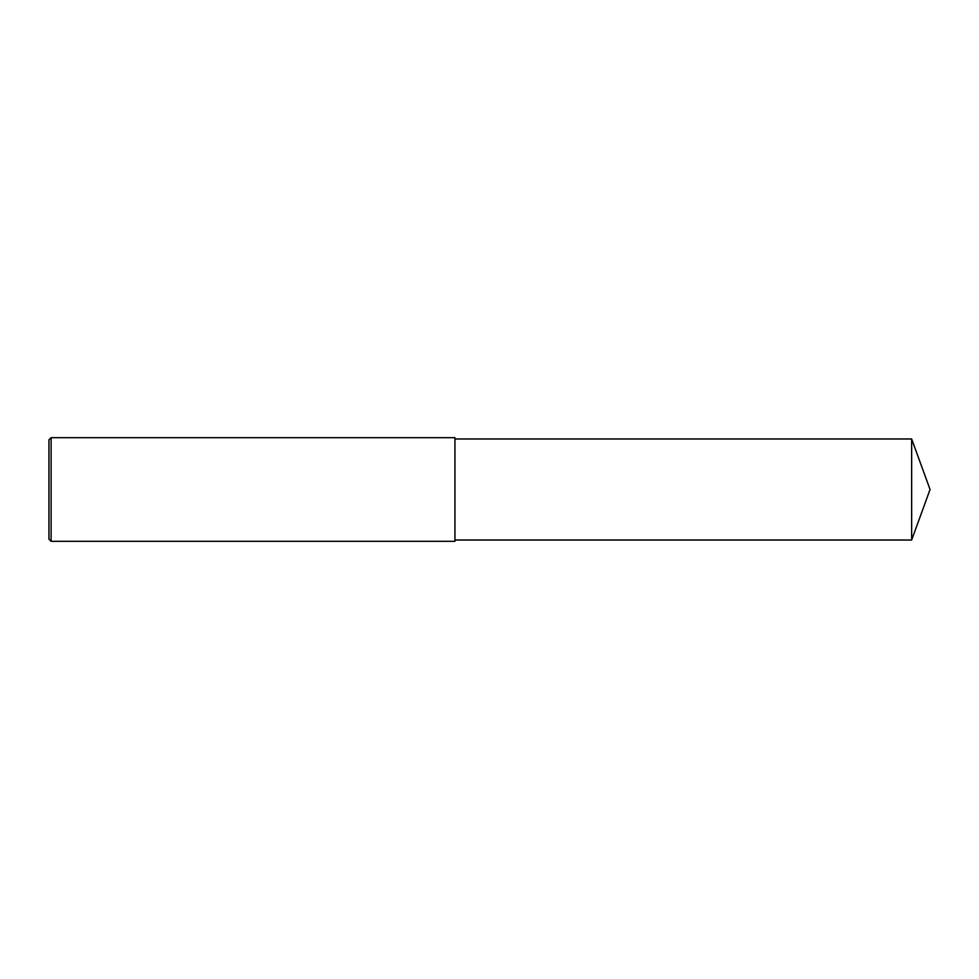 <?xml version="1.0" encoding="UTF-8"?>
<svg xmlns="http://www.w3.org/2000/svg" width="979" height="979" viewBox="0 0 979 979"><rect width="100%" height="100%" fill="white"/><g stroke="black" fill="none" stroke-linecap="round" stroke-linejoin="round"><path stroke-width="1.47" d="M51.104 437.674L48.95 439.828L48.95 539.172L51.104 541.326L51.104 437.674L454.941 437.674L454.941 541.326L51.104 541.326M911.657 438.971L911.657 540.029L930.05 489.5L911.657 438.971L454.941 438.971M911.657 540.029L454.941 540.029"/></g></svg>
